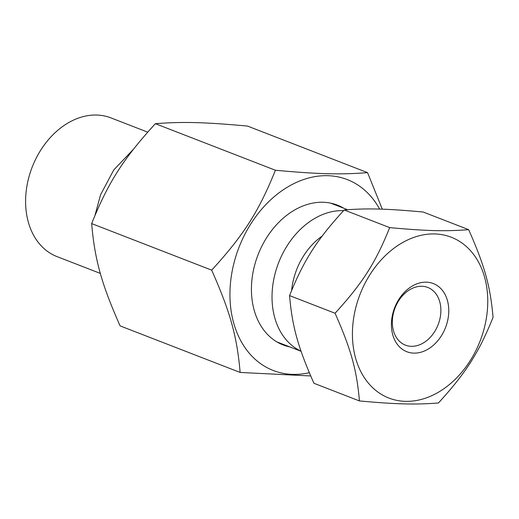 <?xml version="1.0" encoding="UTF-8"?>
<svg xmlns="http://www.w3.org/2000/svg" width="519" height="519" viewBox="0 0 519 519"><rect width="100%" height="100%" fill="white"/><g stroke="black" fill="none" stroke-linecap="round" stroke-linejoin="round"><path stroke-width="0.78" d="M100.362 273.422L57.071 256.626A74.412 55.572 -68.8 0 1 26.975 185.77A74.412 55.572 -68.8 0 1 110.897 117.878L147.688 132.15M309.305 372.707A102.373 76.455 -68.8 0 1 231.831 273A102.373 76.455 -68.8 0 1 297.828 181.78A102.373 76.455 -68.8 0 1 379.629 209.099M289.868 346.939A74.996 56.013 -68.8 0 1 258.047 254.777A74.996 56.013 -68.8 0 1 343.695 208.19M382.295 209.183L367.575 172.645C340.107 174.747 318.426 174.183 275.414 170.251C258.819 211.467 243.826 234.971 211.687 270.152C230.332 312.282 237.027 336.351 240.128 372.447L310.693 375.957M240.128 372.447L120.09 325.88C101.445 283.75 94.756 259.688 91.655 223.585C108.25 182.37 123.237 158.872 155.376 123.684C182.844 121.582 204.525 122.147 247.537 126.078L367.575 172.645M155.376 123.684L275.414 170.251M91.655 223.585L211.687 270.152M374.4 389.269A86.251 64.414 -68.8 0 1 399.701 244.3A86.251 64.414 -68.8 0 1 486.167 319.36A86.251 64.414 -68.8 0 1 374.4 389.269M439.457 287.279A36.564 27.306 111.2 0 0 392.079 316.914A36.564 27.306 111.2 0 0 428.733 348.736A36.564 27.306 111.2 0 0 439.457 287.279M432.995 290.601A30.939 23.102 -68.8 0 1 436.498 328.345A30.939 23.102 -68.8 0 1 405.417 345.135A30.939 23.102 -68.8 0 1 395.063 307.936A30.939 23.102 -68.8 0 1 427.792 287.448A30.939 23.102 -68.8 0 1 432.995 290.601M493.05 317.356C490.39 286.41 484.662 265.786 468.676 229.67C445.133 231.474 426.553 230.987 389.685 227.62C375.458 262.945 362.612 283.089 335.06 313.249C351.045 349.365 356.78 369.989 359.433 400.934C396.302 404.301 414.882 404.781 438.432 402.984C465.978 372.824 478.823 352.68 493.05 317.356M359.433 400.934L313.93 383.275C297.945 347.166 292.216 326.542 289.557 295.596C303.784 260.266 316.629 240.128 344.175 209.968L389.685 227.62M289.557 295.596L335.06 313.249M344.175 209.968C367.724 208.164 386.305 208.651 423.173 212.018L468.676 229.67M291.62 290.439A60.723 45.348 -68.8 0 1 322.163 236.08A60.723 45.354 -68.8 0 0 291.613 290.445M343.539 210.656A74.412 55.572 111.2 0 0 278.729 262.413A74.412 55.572 111.2 0 0 290.99 344.648A74.412 55.572 111.2 0 0 301.039 351.181M347.587 209.702L330.661 203.137M301.078 351.292L276.835 341.885M133.383 149.323L113.771 169.927L100.537 194.865L95.003 215.281"/></g></svg>
